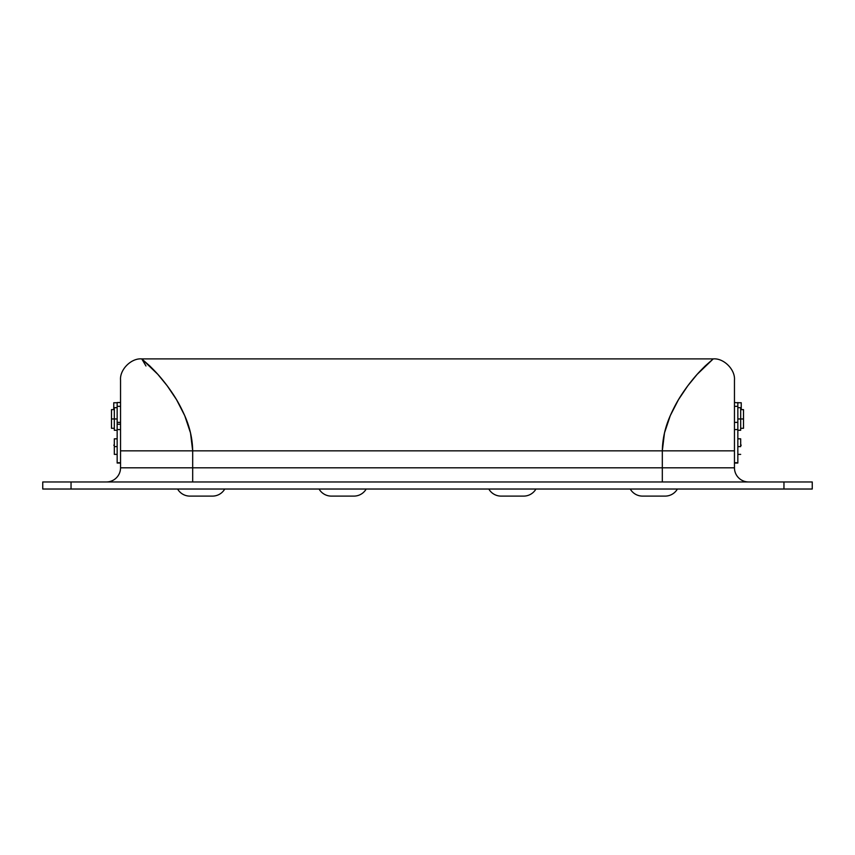<?xml version="1.0" encoding="UTF-8"?>
<svg xmlns="http://www.w3.org/2000/svg" width="855" height="855" viewBox="0 0 855 855"><rect width="100%" height="100%" fill="white"/><g stroke="black" fill="none" stroke-linecap="round" stroke-linejoin="round"><path stroke-width="1.28" d="M114.324 418.961L111.492 418.961L111.492 428.302L111.492 418.961L114.324 418.961L114.324 430.279L114.324 418.961L117.156 418.961L114.324 418.961L114.324 407.653L114.324 418.961M117.156 446.599L114.324 446.599L114.324 454.379L114.324 446.599L117.156 446.599M120.544 422.381L117.156 422.381L117.156 424.23L120.544 424.23L117.156 424.23L117.156 429.573L120.544 429.573L117.156 429.573L117.156 463.047L120.544 462.737L117.156 462.737L117.156 422.381L120.544 422.381M743.508 418.961L737.844 418.961L740.676 418.961L740.676 430.279L740.676 407.653L740.676 418.961L743.508 418.961L743.508 409.63L743.508 428.302L743.508 418.961M740.676 446.599L737.844 446.599L740.676 446.599L740.676 438.818L740.676 446.599M737.844 422.381L737.844 463.036L734.456 462.737L737.844 462.737L737.844 422.381L734.456 422.381L737.844 422.381L737.844 402.523L737.844 422.381M737.844 402.823L734.456 402.523M734.456 443.724L734.456 467.813L734.456 450.841L662.315 450.841L664.495 432.897L670.267 415.658L678.421 399.755L687.773 385.829L697.124 374.394L713.23 358.897L141.77 358.897L157.876 374.394L167.227 385.829L176.579 399.755L184.733 415.658L190.505 432.897L192.685 450.841L662.315 450.841L662.315 467.813L192.685 467.813L192.685 450.841L662.315 450.841L662.315 467.813L734.456 467.813A14.15 14.15 0 0 0 748.595 481.964A14.15 14.15 0 0 1 734.456 467.813L662.315 467.813L662.315 481.964L662.315 467.813L192.685 467.813L192.685 450.841L120.544 450.841L120.544 446.545M120.544 443.724L120.544 380.112L120.544 467.813L120.544 450.841L192.685 450.841C192.493 438.946 189.842 427.211 184.733 415.658C179.582 404.233 175.136 396.517 167.227 385.829C159.319 375.366 154.873 371.07 149.721 365.897L141.77 358.897L713.23 358.897L705.279 365.897C700.127 371.07 695.681 375.356 687.773 385.829C679.864 396.538 675.418 404.223 670.267 415.658C665.158 427.222 662.507 438.946 662.315 450.841L734.456 450.841L734.456 380.112C735.396 369.617 723.736 357.946 713.23 358.897C723.736 357.946 735.396 369.617 734.456 380.112L734.456 440.218M42.75 489.028L812.25 489.028L812.25 481.964L812.25 489.028L71.04 489.028L71.04 481.964L42.75 481.964L42.75 489.028L71.04 489.028L71.04 481.964L783.96 481.964L42.75 481.964L42.75 489.028M812.25 481.964L783.96 481.964L783.96 489.028L783.96 481.964L812.25 481.964M120.544 467.813L192.685 467.813L192.685 481.964L192.685 467.813L120.544 467.813A14.15 14.15 0 0 1 106.405 481.964A14.15 14.15 0 0 0 120.544 467.813M141.77 358.897C131.264 357.946 119.604 369.617 120.544 380.112C119.604 369.617 131.264 357.946 141.77 358.897L145.959 365.972M734.456 429.573L737.844 429.573L734.456 429.573M734.456 406.339L737.844 406.339L734.456 406.339M120.544 406.339L117.156 406.339L117.156 422.381L117.156 406.339L120.544 406.339M120.544 402.523L117.156 402.523L117.156 406.339L117.156 402.823M114.324 438.818L114.324 446.599L114.324 438.818L117.156 438.818M111.492 409.63L111.492 418.961L111.492 409.63L114.324 409.63M522.822 496.103L502.964 496.103M501.917 496.103L501.051 496.103A14.15 14.15 0 0 1 488.804 489.028A14.15 14.15 0 0 0 501.051 496.103L523.688 496.103A14.15 14.15 0 0 0 535.935 489.028A14.15 14.15 0 0 1 523.688 496.103M353.083 496.103L333.215 496.103M332.178 496.103L331.312 496.103A14.15 14.15 0 0 1 319.065 489.028A14.15 14.15 0 0 0 331.312 496.103L353.949 496.103A14.15 14.15 0 0 0 366.197 489.028A14.15 14.15 0 0 1 353.949 496.103M664.282 496.103L644.414 496.103M643.366 496.103L642.511 496.103A14.15 14.15 0 0 1 630.253 489.028A14.15 14.15 0 0 0 642.511 496.103L665.137 496.103A14.15 14.15 0 0 0 677.395 489.028A14.15 14.15 0 0 1 665.137 496.103M211.634 496.103L191.766 496.103M190.718 496.103L189.863 496.103A14.15 14.15 0 0 1 177.605 489.028A14.15 14.15 0 0 0 189.863 496.103L212.489 496.103A14.15 14.15 0 0 0 224.747 489.028A14.15 14.15 0 0 1 212.489 496.103M741.242 409.63L741.242 402.748L741.242 409.63M113.758 409.63L113.758 402.748L113.758 409.63M114.324 428.302L111.492 428.302M117.156 430.279L114.324 430.279M117.156 454.379L114.324 454.379M740.676 428.302L743.508 428.302M737.844 430.279L740.676 430.279M737.844 454.379L740.676 454.379M737.844 463.047L734.456 463.047M737.844 438.818L740.676 438.818M737.844 407.653L740.676 407.653M740.676 409.63L743.508 409.63M117.156 463.047L120.544 463.047M117.156 407.653L114.324 407.653M737.844 402.748L741.242 402.748M740.676 445.177L741.242 445.177M114.324 445.177L113.758 445.177M117.156 402.748L113.758 402.748"/></g></svg>
